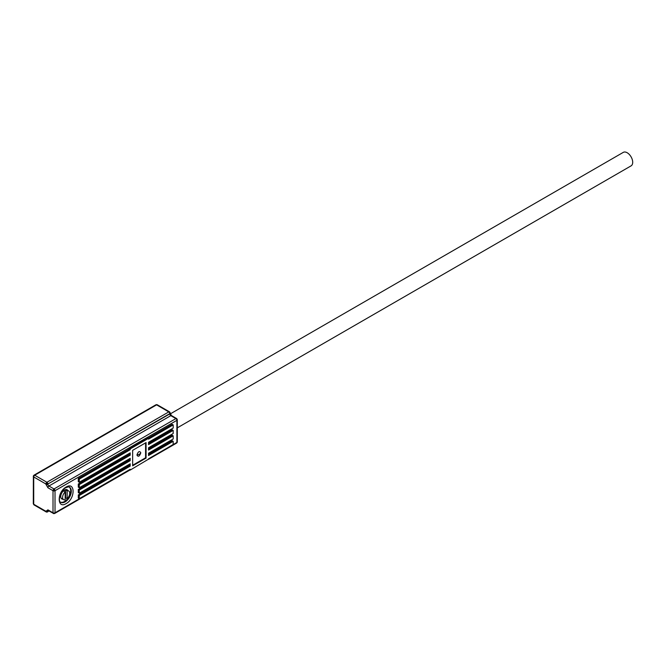 <?xml version="1.0" encoding="UTF-8"?>
<svg xmlns="http://www.w3.org/2000/svg" width="666" height="666" viewBox="0 0 666 666"><rect width="100%" height="100%" fill="white"/><g stroke="black" fill="none" stroke-linecap="round" stroke-linejoin="round"><path stroke-width="1" d="M65.651 489.935L67.158 490.8A5.028 2.905 -60 0 1 68.665 490.967A5.028 2.905 -60 0 1 69.714 493.265A5.028 2.905 -60 0 1 67.158 498.684L65.651 497.818L65.651 489.935A5.028 2.905 120 0 0 63.645 491.092L65.151 491.958L65.151 499.841A5.028 2.905 -60 0 1 63.636 499.675A5.028 2.905 -60 0 1 62.596 497.377A5.028 2.905 -60 0 1 65.151 491.958M65.151 498.235A5.028 2.905 120 0 0 65.651 497.818M67.158 498.684L67.158 490.8M177.189 419.438A1.415 0.816 180 0 1 177.306 419.755A1.415 0.816 180 0 1 177.231 420.021A1.415 0.816 180 0 1 176.89 420.338A1.415 0.816 60 0 0 175.891 418.598A1.415 0.816 -60 0 1 176.34 418.464A1.415 0.816 -60 0 1 176.598 418.531A1.415 0.816 -60 0 1 176.823 418.789M34.266 475.607A1.415 0.666 19.1 0 0 33.558 475.715A1.415 0.666 -160.9 0 0 33.375 475.915L34.008 475.158A1.415 0.816 60 0 1 34.715 475.224A1.415 0.816 120 0 0 34.266 475.607A1.415 0.816 120 0 0 33.716 476.956L45.912 483.999A1.415 0.816 -0 0 0 46.47 484.199A1.415 0.816 -0 0 0 47.919 483.999L169.788 413.927A1.415 0.816 -120 0 0 170.796 415.659L175.891 418.598L54.013 488.961A1.415 0.816 60 0 1 55.02 490.7L176.89 420.338L176.89 442.44A1.415 0.816 0 0 0 177.231 442.116A1.415 0.816 0 0 0 177.306 441.858L177.306 419.755L176.598 418.531L171.503 415.592L170.205 413.345A1.415 0.816 -0 0 0 170.188 413.203M148.535 458.807L176.89 442.44A1.415 0.816 60 0 1 176.598 443.09L177.231 442.324A1.415 0.666 -160.9 0 0 177.231 442.116M156.593 404.678A1.415 0.666 100.9 0 1 156.86 404.628L155.886 404.795A1.415 0.816 60 0 1 156.593 404.861L168.789 411.904A1.415 0.816 -60 0 1 169.239 411.771A1.415 0.816 -60 0 1 169.497 411.829A1.415 0.816 -60 0 1 169.722 412.096M157.034 404.728A1.415 0.666 100.9 0 0 156.86 404.628L157.301 404.795A1.415 0.816 120 0 0 157.034 404.728A1.415 0.816 120 0 0 156.593 404.861L34.715 475.224L46.911 482.267A1.415 0.816 60 0 1 47.361 482.65A1.415 0.816 60 0 1 47.919 483.999L169.788 413.636A1.415 0.816 60 0 0 168.789 411.904L46.911 482.267A1.415 0.816 -60 0 0 45.912 483.999L45.912 484.282A1.415 0.816 -0 0 0 47.919 484.282A1.415 0.816 60 0 0 48.918 486.022L54.013 488.961A1.415 0.816 120 0 0 53.571 489.343A1.415 0.816 120 0 0 53.014 490.7L53.014 512.803A1.415 0.816 0 0 0 54.462 512.995A1.415 0.816 0 0 0 55.02 512.803A1.415 0.816 60 0 1 54.729 513.453L130.012 469.988M170.13 413.32A1.415 0.816 180 0 1 169.788 413.636L169.788 413.927A1.415 0.816 -0 0 0 170.205 413.345L170.205 413.062A1.415 0.816 180 0 1 170.13 413.32A1.415 1.332 60 0 0 169.947 412.396A1.415 1.332 -120 0 0 169.239 411.771M66.15 487.046C75.391 481.243 75.391 498.726 66.15 503.596C56.91 509.398 56.91 491.916 66.15 487.046M129.595 469.746L55.02 512.803L55.02 490.7A1.415 0.816 180 0 1 54.462 490.9A1.415 0.816 180 0 1 53.014 490.7L47.919 487.753L45.912 484.282M53.014 512.803A1.415 0.816 120 0 0 53.305 513.453A1.415 0.816 120 0 0 53.571 513.519A1.415 0.666 100.9 0 0 53.746 513.611L48.21 510.506A1.415 0.816 120 0 1 47.919 509.856L53.014 512.803M48.751 510.814L47.919 511.297A1.415 0.816 180 0 1 47.361 511.496A1.415 0.816 180 0 1 45.912 511.297L33.716 504.254A1.415 0.816 120 0 0 34.008 504.903A1.415 0.816 120 0 0 34.266 504.97M47.361 511.496A1.415 0.666 -79.1 0 1 46.911 512.054A1.415 0.666 100.9 0 1 46.645 512.112A1.415 0.666 100.9 0 1 46.47 512.012A1.415 0.816 -60 0 1 46.204 511.946A1.415 0.816 -60 0 1 45.912 511.297L47.919 509.856M33.375 503.421A1.415 0.816 0 0 0 33.3 503.679A1.415 0.816 0 0 0 33.716 504.254L33.716 476.956A1.415 0.816 180 0 1 33.3 476.381A1.415 0.816 180 0 1 33.375 476.123A1.415 0.666 -160.9 0 1 33.375 475.915L33.3 503.679L34.008 504.903L46.204 511.946L49.167 511.055M136.921 455.045C138.22 451.406 139.51 450.657 140.801 452.805C139.51 456.435 138.212 457.184 136.921 455.045A5.669 3.272 0 0 0 140.801 452.805M170.296 413.894L623.293 152.364A7.792 4.504 60 0 1 629.295 154.445A7.792 4.504 60 0 1 632.7 162.296A7.792 4.504 60 0 1 631.085 165.859L177.306 427.847M60.523 502.106A8.716 5.028 120 0 0 67.099 499.35A8.716 5.028 120 0 0 70.679 490.817A8.716 5.028 120 0 0 69.206 487.054M67.89 490.517A5.311 3.072 120 0 0 67.174 489.776A5.311 3.072 120 0 0 63.079 491.2A5.311 3.072 120 0 0 60.764 496.545A5.311 3.072 120 0 0 61.863 498.984A5.311 3.072 120 0 0 62.862 499.234M65.151 498.293A5.311 3.072 120 0 0 65.684 497.835M170.088 412.737A1.415 0.816 180 0 1 170.205 413.062L169.497 411.829L157.301 404.795M129.495 469.688L130.195 470.088L130.195 469.28L79.287 498.668L78.288 498.093L78.288 494.938L129.196 465.551L129.196 464.393M129.196 465.551L130.195 466.125L130.195 463.811L79.287 493.206L78.288 492.624L78.288 489.468L129.196 460.081L129.196 458.924M129.196 460.081L130.195 460.664L130.195 458.35L79.287 487.737L78.288 487.162L78.288 484.007L129.196 454.612L129.196 453.454M129.196 454.612L130.195 455.194L130.195 452.88L79.287 482.267L78.288 481.693L78.288 478.538L129.196 449.15L129.196 448.335L147.527 437.753L148.535 438.328L148.535 439.144L173.185 424.908L173.185 428.063L148.535 442.291L148.535 444.605L173.185 430.378L173.185 433.524L148.535 447.76L148.535 450.074L173.185 435.839L173.185 438.994L148.535 453.23L148.535 455.544L173.185 441.308L173.185 444.463L130.195 470.088M148.235 438.153L172.186 424.325L173.185 424.908M148.535 443.448L172.186 429.795L173.185 430.378M148.535 448.917L172.186 435.264L173.185 435.839M148.535 454.387L172.186 440.734L173.185 441.308M78.288 494.938L79.287 495.521L130.195 466.125M79.287 498.668L79.287 495.521M129.196 448.335L130.195 448.917L148.535 438.328M129.196 449.15L130.195 449.725L130.195 448.917M78.288 478.538L79.287 479.12L130.195 449.725M79.287 482.267L79.287 479.12M78.288 484.007L79.287 484.582L130.195 455.194M79.287 487.737L79.287 484.582M78.288 489.468L79.287 490.051L130.195 460.664M79.287 493.206L79.287 490.051M48.501 510.672L47.919 511.297A1.415 0.816 60 0 1 47.627 511.946M132.651 465.842L146.079 458.083L146.079 442.582L132.651 450.333L132.651 465.842M146.079 458.083L145.579 457.8L145.579 442.873M132.651 465.259L145.579 457.8M176.34 418.464A1.415 1.332 -120 0 1 177.048 419.089A1.415 1.332 60 0 1 177.231 420.021M177.048 442.524A1.415 0.666 -160.9 0 0 177.231 442.324L177.306 441.858M69.505 487.196A8.716 5.028 -60 0 1 71.312 491.183A8.716 5.028 -60 0 1 65.151 501.856A8.716 5.028 -60 0 1 60.789 502.289C57.742 502.247 59.99 490.409 65.859 487.695C68.223 486.813 69.439 486.646 69.505 487.196M53.571 489.343L54.462 490.9M54.462 512.995A1.415 0.666 -79.1 0 1 54.013 513.561A1.415 0.666 100.9 0 1 53.746 513.611L54.729 513.453M46.47 484.199L47.361 482.65M47.919 487.753A1.415 0.816 120 0 1 48.918 486.022L170.796 415.659A1.415 0.816 -60 0 1 171.503 415.592M45.912 511.013A1.415 0.816 0 0 0 47.919 511.013A1.415 0.816 60 0 1 48.118 510.439M68.665 490.967L66.175 489.527M63.636 499.675L61.147 498.243M148.535 459.29L176.598 443.09M34.008 475.158L155.886 404.795"/></g></svg>
